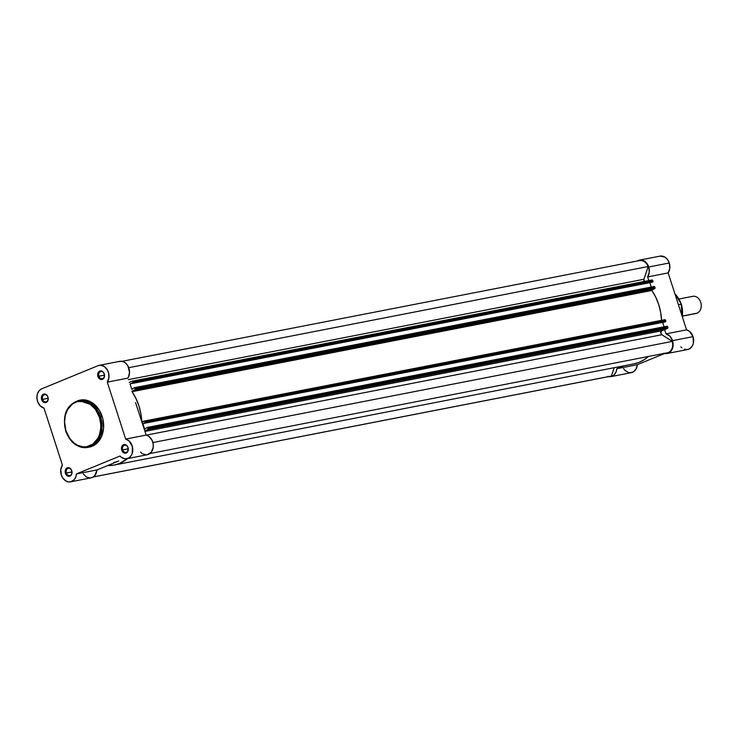 <?xml version="1.0" encoding="UTF-8"?>
<svg xmlns="http://www.w3.org/2000/svg" width="738" height="738" viewBox="0 0 738 738"><rect width="100%" height="100%" fill="white"/><g stroke="black" fill="none" stroke-linecap="round" stroke-linejoin="round"><path stroke-width="1.11" d="M47.887 397.155A3.672 2.851 -101 0 0 44.105 394.775A3.672 2.851 -101 0 0 42.573 399.341L41.632 399.627A4.373 3.395 79 0 1 43.459 394.193A4.373 3.395 79 0 1 47.961 397.035L47.887 397.155A3.672 2.851 79 0 1 45.931 401.85A3.672 2.851 79 0 1 42.573 399.341A3.672 2.851 79 0 1 44.529 394.646A3.672 2.851 79 0 1 47.887 397.155L47.204 395.55L45.442 394.166L43.459 394.193L41.928 395.614L41.632 399.627L44.151 402.496L46.134 402.468L47.241 401.656L48.173 399.553L47.961 397.035A4.373 3.395 79 0 1 46.134 402.468A4.373 3.395 79 0 1 41.632 399.627L48.099 398.262L42.573 399.341A3.672 2.851 -101 0 0 46.356 401.721A3.672 2.851 -101 0 0 47.887 397.155M71.678 470.816A3.672 2.851 -101 0 0 67.896 468.427A3.672 2.851 -101 0 0 66.365 473.003L65.424 473.289A4.373 3.395 79 0 1 67.25 467.855A4.373 3.395 79 0 1 71.752 470.696L71.678 470.816A3.672 2.851 79 0 1 69.723 475.512A3.672 2.851 79 0 1 66.365 473.003A3.672 2.851 79 0 1 68.32 468.307A3.672 2.851 79 0 1 71.678 470.816L70.996 469.211L69.234 467.827L67.25 467.855L65.719 469.276L65.424 473.289L67.942 476.158L69.925 476.13L71.032 475.318L71.964 473.215L71.752 470.696A4.373 3.395 79 0 1 69.925 476.13A4.373 3.395 79 0 1 65.424 473.289L71.89 471.923L66.365 473.003A3.672 2.851 -101 0 0 70.147 475.383A3.672 2.851 -101 0 0 71.678 470.816M127.978 447.689A3.672 2.851 -101 0 0 124.196 445.3A3.672 2.851 -101 0 0 122.665 449.866L121.724 450.162A4.373 3.395 79 0 1 123.55 444.728A4.373 3.395 79 0 1 128.052 447.56L127.978 447.689A3.672 2.851 79 0 1 126.023 452.385A3.672 2.851 79 0 1 122.665 449.866A3.672 2.851 79 0 1 124.621 445.18A3.672 2.851 79 0 1 127.978 447.689L127.296 446.075L125.534 444.7L123.55 444.728L122.019 446.149L121.724 450.162L122.997 452.246L124.916 453.187L126.816 452.671L127.757 451.582L128.052 447.56A4.373 3.395 79 0 1 126.226 453.003A4.373 3.395 79 0 1 121.724 450.162L128.191 448.796L122.665 449.866A3.672 2.851 -101 0 0 126.438 452.256A3.672 2.851 -101 0 0 127.978 447.689M104.187 374.028A3.672 2.851 -101 0 0 100.405 371.648A3.672 2.851 -101 0 0 98.874 376.214L97.933 376.5A4.373 3.395 79 0 1 99.759 371.066A4.373 3.395 79 0 1 104.261 373.908L104.187 374.028A3.672 2.851 79 0 1 102.231 378.723A3.672 2.851 79 0 1 98.874 376.214A3.672 2.851 79 0 1 100.829 371.518A3.672 2.851 79 0 1 104.187 374.028L103.505 372.422L101.743 371.039L99.759 371.066L98.228 372.487L97.933 376.5L100.451 379.369L102.434 379.341L103.541 378.529L104.464 376.426L104.261 373.908A4.373 3.395 79 0 1 102.434 379.341A4.373 3.395 79 0 1 97.933 376.5L104.399 375.135L98.874 376.214A3.672 2.851 -101 0 0 102.647 378.594A3.672 2.851 -101 0 0 104.187 374.028M99.381 417.154C102.121 423.271 102.001 440.494 89.741 445.872C77.278 450.65 67.37 437.542 65.977 430.881L64.547 421.998L65.295 415.457L67.536 409.664L72.499 403.926L77.296 401.601L84.326 401.518L89.501 403.714L95.405 409.322L99.381 417.154L100.709 423.796L100.737 428.271L99.482 434.617L97.831 438.372L92.859 444.11L86.346 446.785L82.813 446.831L77.545 445.263L74.252 443.187L69.953 438.723L65.977 430.881C63.247 424.765 63.357 407.542 75.627 402.173C88.08 397.385 97.988 410.494 99.381 417.154L100.552 416.795L99.381 417.154M87.794 447.412L89.418 447.099A23.939 18.598 -101 0 0 102.176 416.481L100.552 416.795L93.661 405.485L78.643 400.411C66.457 404.894 62.14 415.107 65.691 431.038C70.267 442.911 77.638 448.363 87.794 447.412L96.447 442.339L101.161 433.215L100.552 416.795A23.939 18.598 79 0 1 87.794 447.412A23.939 18.598 79 0 1 65.885 431.038M83.237 473.907L86.447 477.016L90.304 477.956L92.776 477.237L94.851 475.521L96.982 469.921L76.448 473.916A10.046 7.804 79 0 1 70.507 481.859A10.046 7.804 79 0 1 61.319 474.977L60.765 469.7L62.407 465.06L44.022 408.123A10.046 7.804 79 0 1 37.527 401.324A10.046 7.804 79 0 1 41.725 388.815L98.025 365.688L100.543 365.227L104.362 366.555L107.388 369.959L108.597 372.994L108.873 377.884L107.278 382.136L125.663 439.073L129.104 440.973L132.406 446.73L132.203 453.483L131.327 455.392L128.596 458.077L125.082 458.815L121.521 457.44L119.971 456.038L76.448 473.916L75.774 476.988L74.317 479.525L71.042 481.73L68.477 481.905L65.922 481.019L62.702 477.91L61.319 474.977A10.046 7.804 79 0 1 62.407 465.06L44.022 408.123L40.11 405.762L37.527 401.324L36.9 397.45L37.481 393.714L39.169 390.679L41.725 388.815L98.025 365.688A10.046 7.804 79 0 1 99.178 365.338A10.046 7.804 79 0 1 107.739 370.624A10.046 7.804 79 0 1 107.278 382.136L127.812 378.133L128.532 376.86L129.528 372.275L127.923 365.956L126.032 363.493L123.67 361.86L121.078 361.233L118.56 361.685M118.744 460.982A43.69 33.93 79 0 1 113.726 462.486A43.69 33.93 79 0 0 118.744 460.982L96.982 469.921L118.744 460.982M88.643 447.228L92.167 446.278L96.881 443.234L101.503 436.61L103.578 428.012L102.813 418.732L99.298 410.199L93.597 403.704L86.549 400.245L79.252 400.328M135.543 402.616L146.198 435.079L135.543 402.616M140.506 452.043L142.056 453.446M142.904 453.971L146.53 454.829M147.425 454.709L151.29 452.219L153.227 447.32L153.172 443.879L152.185 440.549L148.836 436.324L146.198 435.079L125.663 439.073A10.046 7.804 79 0 1 132.766 449.082A10.046 7.804 79 0 1 126.807 458.722A10.046 7.804 79 0 1 119.971 456.038L76.448 473.916L96.982 469.921A10.046 7.804 -101 0 1 91.042 477.855L70.507 481.859M80.267 400.097L78.643 400.411A23.939 18.598 79 0 1 100.552 416.795L102.176 416.481A23.939 18.598 -101 0 0 80.267 400.097A23.939 18.598 -101 0 0 79.464 400.273M126.807 458.722L147.342 454.728A10.046 7.804 -101 0 0 153.301 445.088A10.046 7.804 -101 0 0 146.198 435.079L125.663 439.073L107.278 382.136L127.812 378.133A10.046 7.804 -101 0 0 128.274 366.629A10.046 7.804 -101 0 0 119.713 361.343L99.178 365.338M132.019 391.168L134.842 389.922L654.661 288.696L134.842 389.922A0.876 0.683 79 0 0 135.202 388.834L134.842 389.922L132.176 391.011L651.995 289.785L654.661 288.696A0.876 0.683 -101 0 0 655.021 287.608L135.202 388.834L134.528 387.681L131.788 389.341L130.026 383.88L132.48 383.4L132.333 382.93L130.026 383.88L652.309 282.184L132.489 383.409L652.309 282.184L133.024 383.188L133.209 382.644L653.029 281.418L652.844 281.962L652.752 280.569L132.932 381.795L652.752 280.569A0.876 0.683 -101 0 0 651.848 280.006L653.029 281.418L133.209 382.644L132.932 381.795A0.876 0.683 79 0 0 132.028 381.232L129.187 382.395L132.028 381.232L132.932 381.795L133.024 383.188L130.026 383.88L131.788 389.341L134.482 387.699L654.348 286.464L655.021 287.608L135.202 388.834L134.934 387.985L654.754 286.759L654.883 288.53L651.802 290.274L655.759 297.211L658.72 304.6L660.667 312.405L661.543 320.393M93.191 476.997L610.778 376.205A9.612 7.463 -101 0 0 611.415 376.039L93.274 476.942L611.415 376.039L614.219 367.699L611.415 376.039L610.105 376.297M638.97 260.708L641.645 260.514L644.292 261.52L646.571 263.623L648.204 266.529L643.923 279.259L644.311 281.658M649.846 282.663L651.267 287.064L649.846 282.663M141.881 421.979L665.584 320.301A0.876 0.683 -101 0 0 664.68 319.729L665.861 321.15L665.141 321.916L145.312 423.132L145.165 422.662L142.858 423.612L144.62 429.073L147.314 427.422L148.034 428.557L147.674 429.645L144.823 430.817L147.674 429.645L667.493 328.419L661.82 330.753L660.778 332.626L661.848 334.738L672.373 341.39L672.788 344.794L672.244 348.059L670.796 350.753L668.637 352.543A9.612 7.463 -101 0 0 672.373 341.39L661.848 334.738L146.364 435.116L661.848 334.738A2.186 1.697 -101 0 1 660.778 332.626A2.186 1.697 -101 0 1 661.82 330.753L145.008 431.389L661.82 330.753L667.493 328.419A0.876 0.683 -101 0 0 667.853 327.331L667.493 328.419L147.674 429.645A0.876 0.683 79 0 0 148.034 428.557L667.853 327.331L667.586 326.482L667.853 327.331L148.034 428.557L147.757 427.708L667.586 326.482L147.36 427.413L667.18 326.187M662.678 322.395L664.099 326.786L662.678 322.395M114.224 465.06A46.309 35.968 79 0 1 107.619 465.549L114.095 465.088L119.547 463.464L127.526 458.584A46.309 35.968 79 0 1 114.224 465.06L634.053 363.834A46.309 35.968 -101 0 0 648.342 356.491L644.458 359.526L639.366 362.238L633.914 363.862M661.543 320.329A46.309 35.968 -101 0 0 651.875 290.468L651.995 289.785L131.973 391.297M132.056 391.694L135.94 398.437L138.901 405.826L140.847 413.631L141.724 421.619M141.991 422.044L144.86 420.955A0.876 0.683 79 0 1 145.764 421.518L665.584 320.301L665.861 321.15L146.041 422.367L145.764 421.518L146.041 422.699L145.312 423.132L665.141 321.916L145.312 423.132L145.165 422.662L142.858 423.612L145.312 423.132L142.858 423.612L144.62 429.073L147.36 427.413M644.2 281.492A2.186 1.697 -101 0 1 643.923 279.259L128.301 379.664L643.923 279.259L648.204 266.529L128.716 367.69L648.204 266.529A9.612 7.463 -101 0 0 639.615 260.551L122.028 361.334M152.895 442.542L672.373 341.39L152.895 442.542M149.962 453.538L668.637 352.543L149.962 453.538M651.875 290.468L132.176 391.666L651.875 290.468M141.844 421.592L144.63 421.047L141.844 421.592M132.305 392.053A46.309 35.968 79 0 1 141.705 421.158M651.848 280.006L132.24 381.186M664.68 319.729L145.072 420.918M654.302 286.473L134.584 387.681M145.856 422.911L665.676 321.694L665.861 321.15L146.041 422.367L145.856 422.911M667.134 326.205L147.416 427.403M681.128 304.333L682.235 316.482A21.033 16.337 -101 0 0 681.257 304.167L678.416 304.665L681.257 304.167A21.033 16.337 -101 0 0 674.984 294.028L681.423 304.167L682.318 316.759M684.384 349.249L686.986 349.6L689.449 348.88L692.327 345.974L693.406 343.124L693.047 336.657L689.569 331.39L686.552 329.858L666.017 333.853A10.046 7.804 79 0 1 672.512 340.652L693.047 336.657A10.046 7.804 -101 0 0 686.552 329.858L668.158 272.912L669.809 268.272L669.255 262.996A10.046 7.804 -101 0 0 660.058 256.123L639.532 260.117A10.046 7.804 79 0 1 648.72 266.99L669.255 262.996L667.53 259.582L664.956 257.138L660.04 256.123M663.849 353.253L667.715 353.373L670.012 352.127L671.801 349.969L673.102 345.541L672.512 340.652A10.046 7.804 79 0 1 667.161 353.502L687.696 349.508A10.046 7.804 -101 0 0 693.047 336.657L672.512 340.652L669.929 336.214L666.017 333.853L664.643 329.591L666.017 333.853L686.552 329.858L668.158 272.912L647.632 276.916L648.813 280.588L647.632 276.916A10.046 7.804 79 0 0 648.72 266.99L649.274 272.276L647.632 276.916L668.158 272.912A10.046 7.804 -101 0 0 669.255 262.996L648.72 266.99L646.995 263.577L644.422 261.141L641.396 260.044L636.876 261.077L638.379 260.468A10.046 7.804 79 0 1 639.532 260.117M623.545 368.613L624.901 370.319L628.269 372.441L630.095 372.745L633.555 371.767L636.156 368.88L637.337 364.701L664.661 353.474L637.337 364.701L616.802 368.696L616.064 371.924L613.776 375.199L611.359 376.518L607.734 376.435M680.86 346.823L681.94 347.866M651.839 289.942L652.124 290.837L651.839 289.942M610.861 376.638L631.396 372.635A10.046 7.804 -101 0 0 637.337 364.701L616.802 368.696L623.758 365.836L616.802 368.696A10.046 7.804 79 0 1 610.861 376.638A10.046 7.804 79 0 1 608.546 376.638M667.161 353.502A10.046 7.804 79 0 1 664.283 353.382M691.7 296.63A8.736 6.79 79 0 1 700.703 302.303A8.736 6.79 79 0 1 697.05 313.18L682.438 316.03L697.05 313.18A8.736 6.79 -101 0 0 700.888 302.949A8.736 6.79 -101 0 0 692.705 296.325L679.089 298.982M682.429 316.132L696.045 313.484A8.736 6.79 -101 0 0 697.05 313.18A8.736 6.79 79 0 1 695.002 313.576M132.13 381.195L651.949 279.979M664.781 319.702L144.962 420.928M134.528 387.681L654.348 286.464M681.414 304.167L674.929 293.862"/></g></svg>

